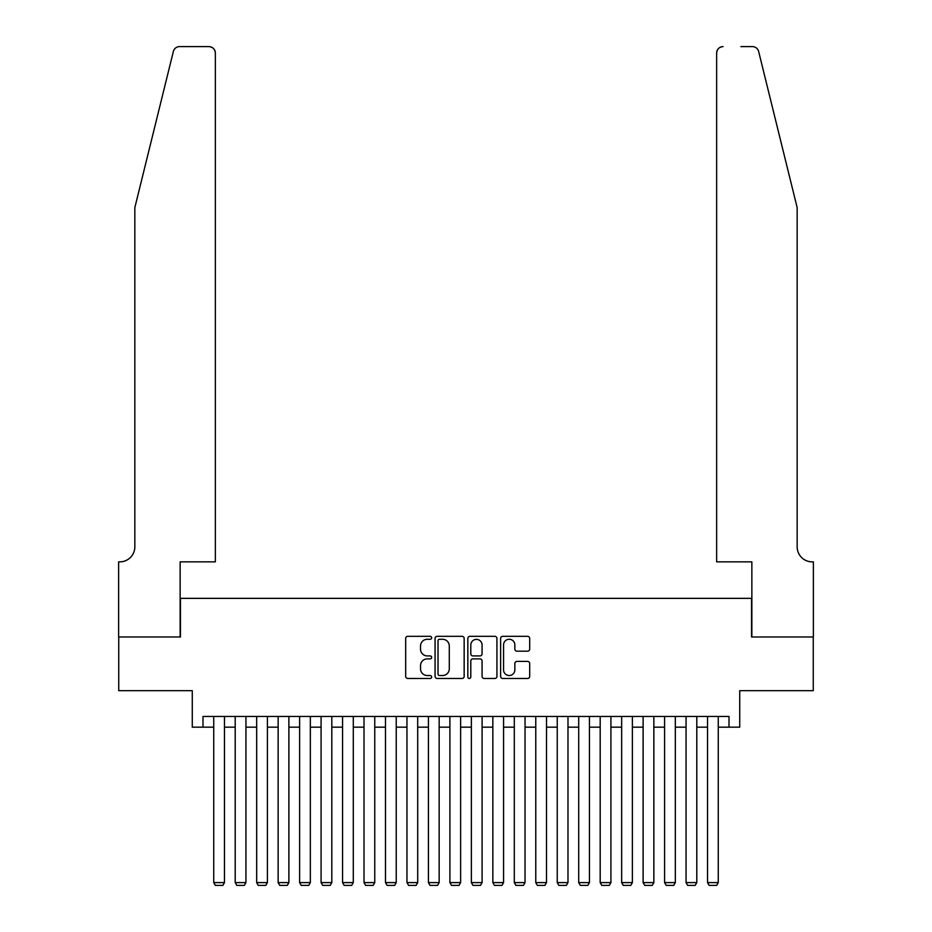 <?xml version="1.0" encoding="UTF-8"?>
<svg xmlns="http://www.w3.org/2000/svg" width="932" height="932" viewBox="0 0 932 932"><rect width="100%" height="100%" fill="white"/><g stroke="black" fill="none" stroke-linecap="round" stroke-linejoin="round"><path stroke-width="1.4" d="M431.656 637.803A1.48 1.48 0 0 0 430.176 636.323L407.785 636.323A2.109 2.109 0 0 0 405.676 638.432L405.676 676.364A2.109 2.109 0 0 0 407.785 678.473L430.176 678.473A1.48 1.48 0 0 0 431.656 676.993A1.48 1.48 0 0 0 430.176 675.525L427.275 675.525A6.745 6.745 0 0 1 420.53 668.78L420.53 665.611A6.745 6.745 0 0 1 427.275 658.877L430.176 658.877A1.48 1.48 0 0 0 431.656 657.398A1.48 1.48 0 0 0 430.176 655.918L427.275 655.918A6.745 6.745 0 0 1 420.53 649.185L420.53 646.016A6.745 6.745 0 0 1 427.275 639.27L430.176 639.27A1.48 1.48 0 0 0 431.656 637.803M527.582 651.177A2.109 2.109 0 0 0 529.691 649.068L529.691 638.432A2.109 2.109 0 0 0 527.582 636.323L502.721 636.323A2.109 2.109 0 0 0 500.612 638.432L500.612 676.364A2.109 2.109 0 0 0 502.721 678.473L527.582 678.473A2.109 2.109 0 0 0 529.691 676.364L529.691 663.514A2.109 2.109 0 0 0 527.582 661.405L516.945 661.405A2.109 2.109 0 0 0 514.837 663.514L514.837 669.887A5.639 5.639 0 0 1 509.198 675.525A5.639 5.639 0 0 1 503.56 669.887L503.56 644.909A5.639 5.639 0 0 1 509.198 639.27A5.639 5.639 0 0 1 514.837 644.909L514.837 649.068A2.109 2.109 0 0 0 516.945 651.177L527.582 651.177M203.001 727.17L203.001 716.44L728.999 716.44L728.999 727.17L739.728 727.17L739.728 690.67L813.263 690.67L813.263 636.999L751.542 636.999L751.542 598.356L180.459 598.356L180.459 636.999L118.737 636.999L118.737 690.67L192.272 690.67L192.272 727.17L213.743 727.17M464.159 638.432A2.109 2.109 0 0 0 462.051 636.323L437.178 636.323A2.109 2.109 0 0 0 435.069 638.432L435.069 676.364A2.109 2.109 0 0 0 437.178 678.473L462.051 678.473A2.109 2.109 0 0 0 464.159 676.364L464.159 638.432M469.949 636.323L494.822 636.323A2.109 2.109 0 0 1 496.931 638.432L496.931 676.364A2.109 2.109 0 0 1 494.822 678.473L484.174 678.473A2.109 2.109 0 0 1 482.065 676.364L482.065 660.974A2.109 2.109 0 0 0 479.957 658.877L472.897 658.877A2.109 2.109 0 0 0 470.8 660.974L470.8 676.993A1.48 1.48 0 0 1 469.32 678.473A1.48 1.48 0 0 1 467.841 676.993L467.841 638.432A2.109 2.109 0 0 1 469.949 636.323M224.472 727.17L235.202 727.17M245.943 727.17L256.673 727.17M267.414 727.17L278.144 727.17M288.885 727.17L299.615 727.17M310.344 727.17L321.086 727.17M331.815 727.17L342.557 727.17M353.286 727.17L364.016 727.17M374.757 727.17L385.487 727.17M396.228 727.17L406.958 727.17M417.699 727.17L428.429 727.17M439.158 727.17L449.9 727.17M460.629 727.17L471.371 727.17M482.1 727.17L492.842 727.17M503.571 727.17L514.301 727.17M525.042 727.17L535.772 727.17M546.513 727.17L557.243 727.17M567.984 727.17L578.714 727.17M589.443 727.17L600.185 727.17M610.914 727.17L621.656 727.17M632.385 727.17L643.115 727.17M653.856 727.17L664.586 727.17M675.327 727.17L686.057 727.17M696.798 727.17L707.528 727.17M718.257 727.17L728.999 727.17M439.496 639.27A1.48 1.48 0 0 0 438.028 640.75L438.028 674.046A1.48 1.48 0 0 0 439.496 675.525L442.56 675.525A6.745 6.745 0 0 0 449.294 668.78L449.294 646.016A6.745 6.745 0 0 0 442.56 639.27L439.496 639.27M482.065 645.014A5.639 5.639 0 0 0 476.427 639.375A5.639 5.639 0 0 0 470.8 645.014L470.8 653.81A2.109 2.109 0 0 0 472.897 655.918L479.957 655.918A2.109 2.109 0 0 0 482.065 653.81L482.065 645.014M224.472 716.44L224.472 882.604L213.743 882.604L213.743 716.44M224.472 882.604L222.865 885.4L215.35 885.4L213.743 882.604M173.352 51.493C174.983 47.963 174.983 47.963 173.352 51.493L134.837 207.615L134.837 546.828A15.029 15.029 0 0 1 119.809 561.856L118.632 561.856L118.632 636.999L180.144 636.999L180.144 561.856L215.35 561.856L215.35 53.042A6.442 6.442 0 0 0 208.908 46.6L179.596 46.6A6.442 6.442 0 0 0 173.352 51.493M191.083 46.6L208.908 46.6C212.787 47.008 214.942 49.151 215.35 53.042L215.35 561.856M134.837 546.828A15.029 15.029 0 0 1 119.809 561.856M785.35 159.745L758.648 51.493C757.017 47.963 757.017 47.963 758.648 51.493C757.017 47.963 757.017 47.963 758.648 51.493L797.163 207.615L797.163 546.828A15.029 15.029 0 0 0 812.191 561.856L813.368 561.856L813.368 636.999L751.856 636.999L751.856 561.856L716.65 561.856L716.65 53.042L716.65 561.856M740.917 46.6L752.404 46.6A6.442 6.442 0 0 1 758.648 51.493M723.092 46.6A6.442 6.442 0 0 0 716.65 53.042C717.058 49.151 719.213 47.008 723.092 46.6M797.163 546.828A15.029 15.029 0 0 0 812.191 561.856M245.943 716.44L245.943 882.604L235.202 882.604L235.202 716.44M245.943 882.604L244.335 885.4L236.821 885.4L235.202 882.604M267.414 716.44L267.414 882.604L256.673 882.604L256.673 716.44M267.414 882.604L265.795 885.4L258.281 885.4L256.673 882.604M288.885 716.44L288.885 882.604L278.144 882.604L278.144 716.44M288.885 882.604L287.266 885.4L279.751 885.4L278.144 882.604M310.344 716.44L310.344 882.604L299.615 882.604L299.615 716.44M310.344 882.604L308.737 885.4L301.222 885.4L299.615 882.604M331.815 716.44L331.815 882.604L321.086 882.604L321.086 716.44M331.815 882.604L330.208 885.4L322.693 885.4L321.086 882.604M353.286 716.44L353.286 882.604L342.557 882.604L342.557 716.44M353.286 882.604L351.679 885.4L344.164 885.4L342.557 882.604M374.757 716.44L374.757 882.604L364.016 882.604L364.016 716.44M374.757 882.604L373.15 885.4L365.635 885.4L364.016 882.604M396.228 716.44L396.228 882.604L385.487 882.604L385.487 716.44M396.228 882.604L394.62 885.4L387.106 885.4L385.487 882.604M417.699 716.44L417.699 882.604L406.958 882.604L406.958 716.44M417.699 882.604L416.08 885.4L408.565 885.4L406.958 882.604M439.158 716.44L439.158 882.604L428.429 882.604L428.429 716.44M439.158 882.604L437.551 885.4L430.036 885.4L428.429 882.604M460.629 716.44L460.629 882.604L449.9 882.604L449.9 716.44M460.629 882.604L459.022 885.4L451.507 885.4L449.9 882.604M482.1 716.44L482.1 882.604L471.371 882.604L471.371 716.44M482.1 882.604L480.493 885.4L472.978 885.4L471.371 882.604M503.571 716.44L503.571 882.604L492.842 882.604L492.842 716.44M503.571 882.604L501.964 885.4L494.449 885.4L492.842 882.604M525.042 716.44L525.042 882.604L514.301 882.604L514.301 716.44M525.042 882.604L523.435 885.4L515.92 885.4L514.301 882.604M546.513 716.44L546.513 882.604L535.772 882.604L535.772 716.44M546.513 882.604L544.894 885.4L537.38 885.4L535.772 882.604M567.984 716.44L567.984 882.604L557.243 882.604L557.243 716.44M567.984 882.604L566.365 885.4L558.851 885.4L557.243 882.604M589.443 716.44L589.443 882.604L578.714 882.604L578.714 716.44M589.443 882.604L587.836 885.4L580.321 885.4L578.714 882.604M610.914 716.44L610.914 882.604L600.185 882.604L600.185 716.44M610.914 882.604L609.307 885.4L601.792 885.4L600.185 882.604M632.385 716.44L632.385 882.604L621.656 882.604L621.656 716.44M632.385 882.604L630.778 885.4L623.263 885.4L621.656 882.604M653.856 716.44L653.856 882.604L643.115 882.604L643.115 716.44M653.856 882.604L652.249 885.4L644.734 885.4L643.115 882.604M675.327 716.44L675.327 882.604L664.586 882.604L664.586 716.44M675.327 882.604L673.719 885.4L666.205 885.4L664.586 882.604M696.798 716.44L696.798 882.604L686.057 882.604L686.057 716.44M696.798 882.604L695.179 885.4L687.665 885.4L686.057 882.604M718.257 716.44L718.257 882.604L707.528 882.604L707.528 716.44M718.257 882.604L716.65 885.4L709.136 885.4L707.528 882.604"/></g></svg>
